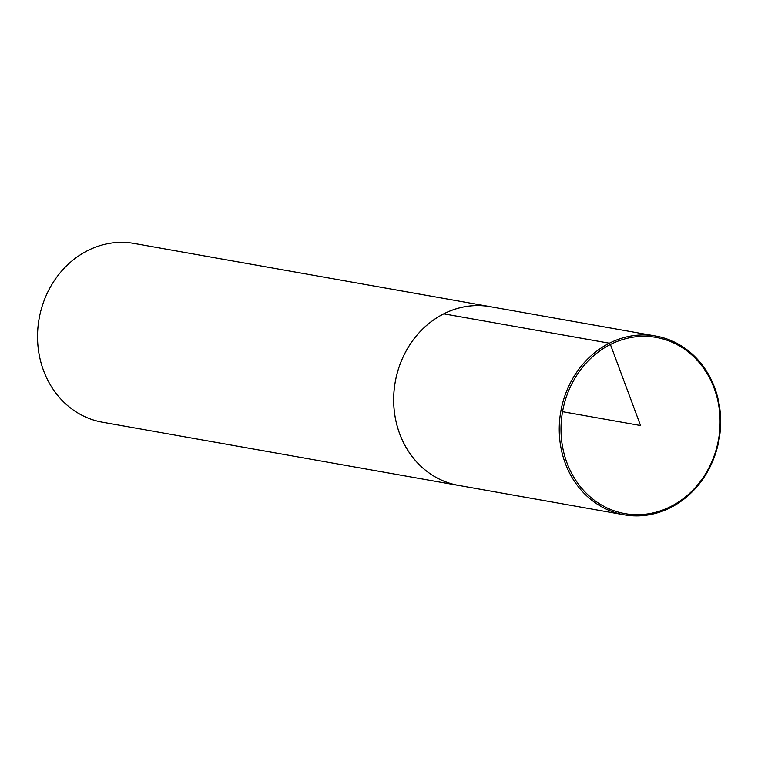 <?xml version="1.0" encoding="UTF-8"?>
<svg xmlns="http://www.w3.org/2000/svg" width="758" height="758" viewBox="0 0 758 758"><rect width="100%" height="100%" fill="white"/><g stroke="black" fill="none" stroke-linecap="round" stroke-linejoin="round"><path stroke-width="1.14" d="M610.408 344.492A89.482 79.22 100.1 0 0 591.856 498.29A89.482 79.22 100.1 0 0 719.38 433.822A89.482 79.22 100.1 0 0 610.408 344.492M609.375 343.213A90.78 80.376 100.1 0 0 559.603 437.811A90.78 80.376 100.1 0 0 624.071 514.805A90.78 80.376 100.1 0 0 719.086 439.479A90.78 80.376 100.1 0 0 655.803 336.05A90.78 80.376 100.1 0 0 609.375 343.213M655.803 336.05L490.208 306.687A90.742 80.348 100.1 0 0 443.79 313.84A90.742 80.348 100.1 0 0 394.037 408.41A90.742 80.348 100.1 0 0 458.486 485.376L624.071 514.805M492.293 307.056A90.78 80.376 100.1 0 0 490.227 306.658L134.109 243.441A90.78 80.376 100.1 0 0 87.663 250.595A90.78 80.376 100.1 0 0 37.9 345.203A90.78 80.376 100.1 0 0 102.377 422.197L458.495 485.414A90.78 80.376 100.1 0 0 460.57 485.755M490.227 306.658A90.78 80.376 100.1 0 0 443.781 313.812A90.78 80.376 100.1 0 0 394.018 408.42A90.78 80.376 100.1 0 0 458.495 485.414M562.54 411.689L640.548 425.532L610.408 344.492L609.375 343.213L443.79 313.84"/></g></svg>
